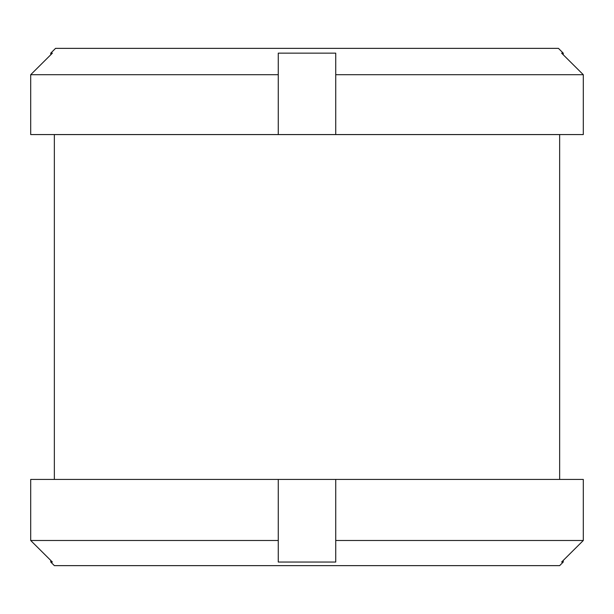 <?xml version="1.0" encoding="UTF-8"?>
<svg xmlns="http://www.w3.org/2000/svg" width="614" height="614" viewBox="0 0 614 614"><rect width="100%" height="100%" fill="white"/><g stroke="black" fill="none" stroke-linecap="round" stroke-linejoin="round"><path stroke-width="0.92" d="M278.265 540.489L278.265 562.048L335.735 562.048L335.735 540.489L583.3 540.489L561.618 562.048L563.238 562.048L563.238 560.436L583.3 540.489L583.3 479.427L335.735 479.427L335.735 540.489L335.735 479.427L278.265 479.427L278.265 540.489L30.7 540.489L50.762 560.436L50.762 562.048L52.382 562.048L30.7 540.489L30.7 479.427L278.265 479.427M559.646 479.427L559.646 134.581L54.354 134.581L54.354 479.427M563.238 562.048L559.646 565.64L54.354 565.64L50.762 562.048M50.762 53.149L50.762 54.761L30.7 74.708L30.7 134.566L278.265 134.566L278.265 74.708L30.7 74.708L52.382 53.149L50.762 53.149L55.552 48.36L558.448 48.36L563.238 53.149L561.618 53.149L583.3 74.708L335.735 74.708L335.735 53.149L278.265 53.149L278.265 74.708M278.265 134.566L335.735 134.566L335.735 74.708L335.735 134.566L583.3 134.566L583.3 74.708L563.238 54.761L563.238 53.149"/></g></svg>
